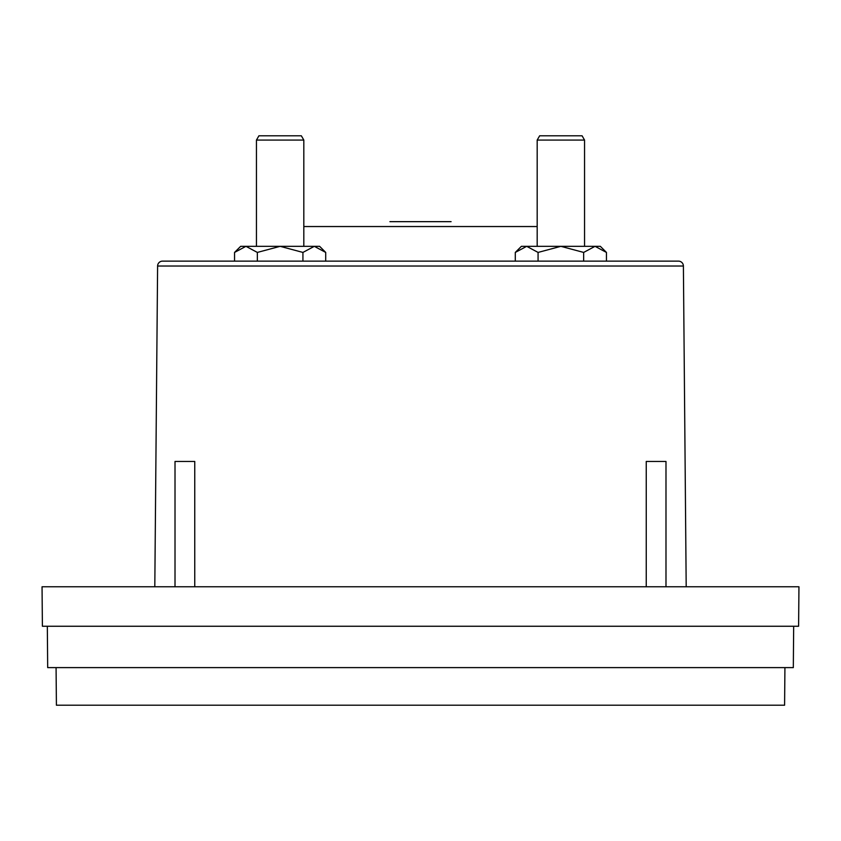<?xml version="1.0" encoding="UTF-8"?>
<svg xmlns="http://www.w3.org/2000/svg" width="841" height="841" viewBox="0 0 841 841"><rect width="100%" height="100%" fill="white"/><g stroke="black" fill="none" stroke-linecap="round" stroke-linejoin="round"><path stroke-width="1.26" d="M616.316 261.13L678.466 261.13A4.93 4.93 0 0 1 683.397 266.019L157.603 266.019A4.93 4.93 0 0 1 162.534 261.13L615.139 261.13L606.445 261.13L606.445 252.426L600.337 246.329L521.388 246.329L515.291 252.426L526.687 246.329L538.072 252.426L560.863 246.329L583.654 252.426L595.05 246.329L606.445 252.426M678.466 261.13L162.534 261.13M389.909 221.656L451.091 221.656M157.603 266.019L154.807 586.776M683.397 266.019L686.193 586.776M194.755 586.776L194.755 461.457L175.012 461.457L175.012 586.776M665.988 586.776L665.988 461.457L646.245 461.457L646.245 586.776M334.413 261.13L325.709 261.13L325.709 252.426L319.612 246.329L240.663 246.329L234.555 252.426L245.95 246.329L257.346 252.426L280.137 246.329L302.928 252.426L314.313 246.329L325.709 252.426M234.555 252.426L234.555 261.13L225.861 261.13M515.291 252.426L515.291 261.13L506.587 261.13M303.822 246.329L303.822 140.069L256.452 140.069L256.452 246.329M584.548 246.329L584.548 140.069L537.178 140.069L537.178 246.329M303.822 140.069L301.351 135.8L258.912 135.8L256.452 140.069M584.548 140.069L582.088 135.8L539.649 135.8L537.178 140.069M583.654 252.426L583.654 261.13M538.072 252.426L538.072 261.13M302.928 252.426L302.928 261.13M257.346 252.426L257.346 261.13M56.074 667.607L56.41 705.2L784.59 705.2L784.926 667.607M47.327 626.251L47.685 667.607L793.315 667.607L793.673 626.251M42.397 626.251L798.603 626.251L798.95 586.776L42.05 586.776L42.397 626.251M537.178 226.544L303.822 226.544"/></g></svg>
